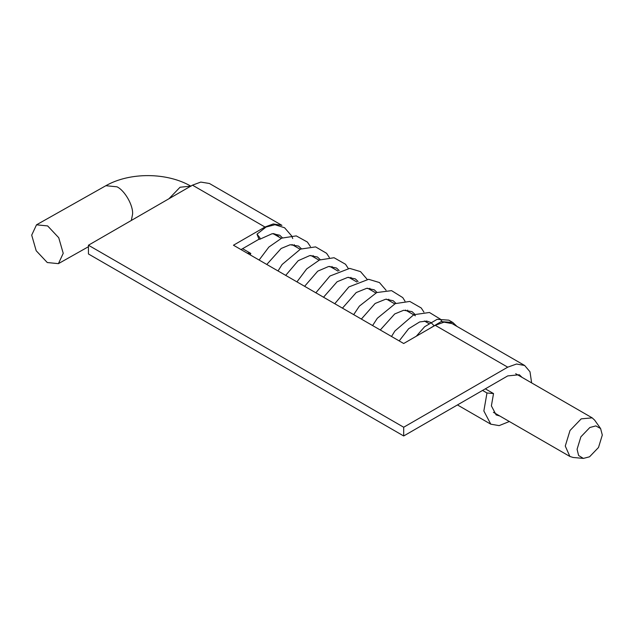 <?xml version="1.0" encoding="UTF-8"?>
<svg xmlns="http://www.w3.org/2000/svg" width="634" height="634" viewBox="0 0 634 634"><rect width="100%" height="100%" fill="white"/><g stroke="black" fill="none" stroke-linecap="round" stroke-linejoin="round"><path stroke-width="0.95" d="M403.692 427.237L88.435 245.223L88.435 253.965L403.692 435.97L403.692 427.237L507.723 367.173L516.544 364.019L524.667 365.493L530 371.793L531.633 382.896M509.34 421.507L499.156 425.62L490.787 424.178L483.853 410.967L486.975 392.985L493.529 393.571L485.335 388.84M88.435 245.223L192.474 185.16L264.98 227.027L233.455 245.223L403.692 343.509L435.217 325.305L444.038 322.159L452.161 323.633L524.667 365.493M499.766 415.983L496.137 414.913L491.39 405.879L493.529 393.571M403.692 435.97L507.723 375.907L519.317 374.757L522.051 377.373M482.561 390.433L486.975 392.985M258.981 239.224L241.023 249.59M247.078 253.093L250.787 253.418L250.24 254.916M279.309 237.219L276.575 234.612L273.523 233.605M264.98 227.027L273.278 223.945L281.924 225.347L209.41 183.48L200.772 182.085L192.474 185.16M242.584 248.686L250.787 253.418M583.367 458.406L573.128 457.471L569.887 456.464L565.266 446.051L570.014 430.502L581.212 418.852L592.172 417.854L594.668 420.16L600.604 428.56L595.841 425.897L589.834 427.514L580.879 436.834L577.083 449.268L578.612 455.513L583.367 458.406L589.541 456.805L598.504 447.485L602.3 435.051L600.604 428.56M47.645 225.926L36.51 224.816L31.7 235.135L36.186 250.739L47.281 262.539L58.415 263.649L63.226 253.331L58.74 237.726L47.645 225.926M259.005 239.295L259.892 239.216L259.94 237.837L257.008 234.144L259.005 239.295M292.749 238.542L291.656 235.935L284.587 227.757L274.982 224.729L266.098 227.012L257.008 234.144M416.316 336.218L424.606 326.756L437.119 319.314L448.824 320.162L452.827 322.476L456.963 326.407M428.425 329.228L441.121 321.628L452.827 322.476M435.217 325.305L507.723 367.173M168.921 198.759L180.048 187.244L190.802 186.127M131.341 220.45L132.577 214.221C133.37 205.574 124.803 190.501 116.997 186.816L105.862 185.707L36.51 224.816M490.787 424.178L457.447 404.936M191.008 186.245C167.122 172.29 129.827 172.028 105.862 185.707M493.395 412.306L569.887 456.464M273.072 233.621L281.242 238.336M291.981 244.542L300.159 249.257M310.898 255.462L319.076 260.178M329.815 266.383L337.993 271.098M348.732 277.304L356.902 282.019M367.649 288.224L375.819 292.94M386.558 299.145L394.736 303.86M405.475 310.066L415.421 315.803M424.392 320.986L428.727 323.491M88.435 246.713L58.415 263.649M515.688 373.695L592.172 417.854M259.892 239.216L272.184 233.692L279.689 235.206L282.439 237.821M266.787 264.465L281.163 248.465L290.134 244.756L298.535 246.087L301.356 248.742M285.696 275.386L298.21 260.685L309.836 255.557L317.42 256.992L320.265 259.663M304.613 286.306L317.745 271.154L328.618 266.494L336.472 268L339.182 270.583M323.53 297.227L337.098 281.765L347.733 277.391L355.286 278.857L358.099 281.504M342.447 308.148L356.221 292.543L366.737 288.304L374.25 289.801L377.016 292.425M361.356 319.068L375.13 303.472L385.654 299.224L393.167 300.722L395.925 303.345M380.273 329.989L394.72 313.949L403.66 310.272L412.045 311.619L414.842 314.266M399.19 340.91L408.637 328.737L419.653 321.945L426.698 321.058L430.961 322.54L434.235 325.876M441.938 321.406L440.313 319.108L429.432 312.483L413.78 314.726L394.887 331.027L391.519 336.48M426.73 322.334L426.587 321.042M423.924 312.102L421.23 307.981L409.778 301.427L395.267 303.623L377.309 318.284L372.602 325.559M407.82 311.413L407.678 310.121M405.007 301.182L402.756 297.608L391.543 290.634L376.699 292.559L359.391 306.103L353.685 314.638M388.904 300.492L388.761 299.2M386.09 290.261L379.441 282.55L368.608 279.301L348.874 286.933L334.776 303.718M369.987 289.572L369.844 288.28M367.173 279.34L360.524 271.621L349.683 268.38L329.942 276.028L315.859 292.797M351.07 278.651L350.927 277.359M348.256 268.42L345.522 264.251L334.055 257.737L319.496 259.995L306.69 268.911L296.942 281.876M332.161 267.73L332.01 266.438M329.347 257.499L326.581 253.291L315.581 246.888L300.5 249.107L282.13 264.473L278.025 270.956M313.244 256.81L313.101 255.518M310.43 246.578L307.387 242.045L296.236 235.896L281.694 238.138L268.871 247.062L259.116 260.035M294.327 245.897L294.184 244.597"/></g></svg>
